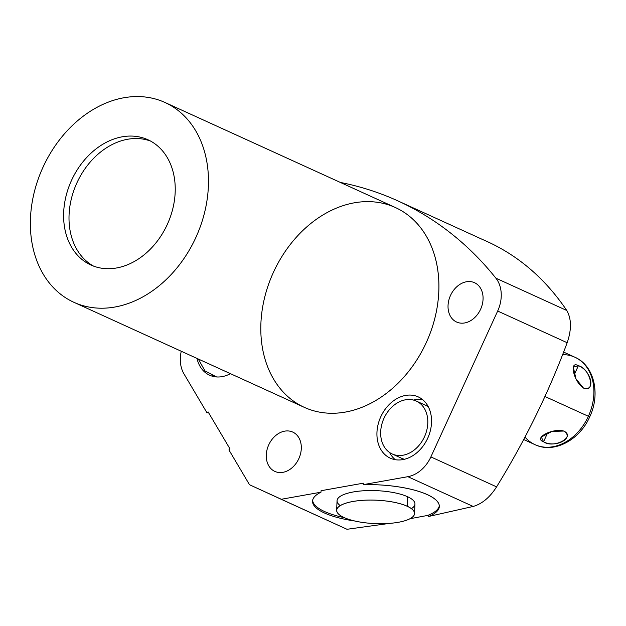 <?xml version="1.0" encoding="UTF-8"?>
<svg xmlns="http://www.w3.org/2000/svg" width="626" height="626" viewBox="0 0 626 626"><rect width="100%" height="100%" fill="white"/><g stroke="black" fill="none" stroke-linecap="round" stroke-linejoin="round"><path stroke-width="0.94" d="M73.712 302.225A109.8 84.111 -65.5 0 0 195.86 237.489A109.8 84.111 -65.5 0 0 165.131 102.554A109.8 84.111 -65.5 0 0 42.983 167.283A109.8 84.111 -65.5 0 0 73.712 302.225A109.8 84.111 -65.5 0 0 73.876 302.295A109.8 84.111 -65.5 0 0 195.907 237.379A109.8 84.111 -65.5 0 0 165.131 102.554A109.8 84.111 -65.5 0 0 164.974 102.476A109.8 84.111 -65.5 0 0 42.936 167.392A109.8 84.111 -65.5 0 0 73.712 302.225M90.778 264.954A68.821 52.717 114.5 0 1 71.513 180.39A68.821 52.717 114.5 0 1 148.072 139.817A68.821 52.717 114.5 0 1 167.33 224.382A68.821 52.717 114.5 0 1 90.778 264.954L90.778 264.954A68.821 52.717 -65.5 0 0 90.872 265.001A68.821 52.717 -65.5 0 0 167.361 224.319A68.821 52.717 -65.5 0 0 148.072 139.817A68.821 52.717 -65.5 0 0 147.971 139.77A68.821 52.717 -65.5 0 0 71.481 180.452A68.821 52.717 -65.5 0 0 90.778 264.954A68.821 52.717 114.5 0 1 92.257 152.048A68.821 52.717 114.5 0 1 175.233 190.155A68.821 52.717 114.5 0 1 90.778 264.954L90.973 265.048M165.131 102.554A109.8 84.111 -65.5 0 0 30.369 221.909A109.8 84.111 -65.5 0 0 162.768 282.702A109.8 84.111 -65.5 0 0 165.131 102.554L395.562 207.613A109.8 84.111 -65.5 0 0 260.807 326.968A109.8 84.111 -65.5 0 0 393.198 387.76A109.8 84.111 -65.5 0 0 395.562 207.613A109.8 84.111 114.5 0 0 395.249 207.464A109.8 84.111 114.5 0 1 395.405 207.535A109.8 84.111 114.5 0 1 395.562 207.613L165.131 102.554L395.562 207.613A109.8 84.111 114.5 0 1 426.298 342.547A109.8 84.111 114.5 0 1 304.15 407.276L74.032 302.366M181.258 351.249A31.222 23.913 -65.5 0 0 183.95 373.855L207.042 412.91L183.95 373.855A31.222 23.913 -65.5 0 1 181.258 351.249A31.222 23.913 -65.5 0 0 183.95 373.855L207.042 412.91L208.106 411.908L229.985 448.905L228.92 449.914L249.508 484.735L281.207 499.29L320.989 492.192L321.052 490.721L363.323 483.178L363.26 484.641L407.87 476.683A31.222 23.913 -65.5 0 0 430.876 456.91L497.67 311.036A31.222 23.913 -65.5 0 0 495.886 278.171A437.05 334.8 -65.5 0 0 340.348 182.44A437.05 334.8 -65.5 0 1 397.878 200.891L482.263 239.359M456.557 322.007A21.605 16.55 114.5 0 1 450.509 295.449A21.605 16.55 114.5 0 1 474.547 282.717A21.605 16.55 114.5 0 1 480.596 309.267A21.605 16.55 114.5 0 1 456.557 322.007L456.557 322.007A21.605 16.55 -65.5 0 0 456.589 322.022A21.605 16.55 -65.5 0 0 480.604 309.244A21.605 16.55 -65.5 0 0 474.547 282.717A21.605 16.55 -65.5 0 0 474.516 282.702A21.605 16.55 -65.5 0 0 450.501 295.472A21.605 16.55 -65.5 0 0 456.557 322.007L456.62 322.03M274.798 471.386A21.605 16.55 114.5 0 1 268.75 444.836A21.605 16.55 114.5 0 1 292.788 432.097A21.605 16.55 114.5 0 1 298.837 458.647A21.605 16.55 114.5 0 1 274.798 471.386L274.798 471.386A21.605 16.55 -65.5 0 0 274.83 471.401A21.605 16.55 -65.5 0 0 298.845 458.631A21.605 16.55 -65.5 0 0 292.788 432.097A21.605 16.55 -65.5 0 0 292.757 432.081A21.605 16.55 -65.5 0 0 268.742 444.859A21.605 16.55 -65.5 0 0 274.798 471.386L274.861 471.417M390.217 458.138A33.679 25.799 114.5 0 1 380.788 416.752A33.679 25.799 114.5 0 1 418.254 396.892A33.679 25.799 114.5 0 1 427.683 438.286A33.679 25.799 114.5 0 1 390.217 458.138L390.217 458.138A33.679 25.799 -65.5 0 0 390.264 458.162A33.679 25.799 -65.5 0 0 427.699 438.247A33.679 25.799 -65.5 0 0 418.254 396.892A33.679 25.799 -65.5 0 0 418.207 396.876A33.679 25.799 -65.5 0 0 380.772 416.783A33.679 25.799 -65.5 0 0 390.217 458.138A33.679 25.799 114.5 0 1 390.945 402.886A33.679 25.799 114.5 0 1 431.549 421.533A33.679 25.799 114.5 0 1 390.217 458.138L390.311 458.185M230.431 373.667A33.679 25.799 114.5 0 1 209.507 375.154A33.679 25.799 114.5 0 1 197.002 358.432A33.679 25.799 -65.5 0 0 209.507 375.154L209.507 375.154A33.679 25.799 -65.5 0 0 209.554 375.177A33.679 25.799 -65.5 0 0 230.431 373.667A33.679 25.799 114.5 0 1 209.507 375.154A33.679 25.799 114.5 0 1 197.002 358.432M395.562 207.613A109.8 84.111 114.5 0 1 426.345 342.438A109.8 84.111 114.5 0 1 304.306 407.354A109.8 84.111 114.5 0 1 304.15 407.276M439.303 505.808A63.437 19.07 2.4 0 1 427.738 515.409A63.437 19.07 -177.6 0 0 439.303 505.808A63.437 19.07 2.4 0 1 427.738 515.409L410.03 518.719L427.738 515.409L428.732 516.45L473.17 506.45C482.114 503.867 489.915 497.341 496.582 486.864C489.915 497.341 482.114 503.867 473.17 506.45L407.87 476.683L473.17 506.45L428.732 516.45A63.437 19.07 -177.6 0 0 428.505 495.213A63.437 19.07 -177.6 0 0 363.26 484.641L407.87 476.683A31.222 23.913 -65.5 0 0 430.876 456.91L496.582 486.864C525.245 440.321 548.775 392.275 567.172 342.719C571.648 329.644 571.53 318.908 566.804 310.504L495.886 278.171L566.804 310.504C544.55 277.647 516.575 254.031 482.896 239.648C516.575 254.031 544.55 277.647 566.804 310.504C571.53 318.908 571.648 329.644 567.172 342.719C548.775 392.275 525.245 440.321 496.582 486.864L430.876 456.91L497.67 311.036L567.172 342.719L497.67 311.036A31.222 23.913 -65.5 0 0 495.886 278.171A437.05 334.8 -65.5 0 0 397.878 200.891M389.482 523.391L346.984 529.283L249.508 484.735L228.92 449.914L249.508 484.735L346.984 529.283L389.482 523.391L346.984 529.283L281.207 499.29L320.989 492.192A63.437 19.07 -177.6 0 0 354.817 521.004A63.437 19.07 2.4 0 1 320.989 492.192A63.437 19.07 -177.6 0 0 312.562 501.129A63.437 19.07 -177.6 0 0 354.817 521.004M321.052 490.721L363.323 483.178L363.26 484.641L407.87 476.683L473.17 506.45L428.732 516.45A63.437 19.07 -177.6 0 0 439.319 506.544A63.437 19.07 -177.6 0 0 363.26 484.641L363.323 483.178L321.052 490.721L320.989 492.192L321.052 490.721M344.308 517.663A63.437 19.07 2.4 0 1 312.64 500.393A63.437 19.07 -177.6 0 0 344.308 517.663A63.437 19.07 2.4 0 1 312.64 500.393M336.647 510.229L337.054 500.706A38.984 11.722 2.4 0 1 364.262 490.729A38.984 11.722 2.4 0 1 407.581 496.731A38.984 11.722 2.4 0 1 411.384 508.656A38.984 11.722 -177.6 0 0 407.581 496.731A38.984 11.722 -177.6 0 0 356.797 491.418A38.984 11.722 -177.6 0 0 340.223 505.612A38.984 11.722 2.4 0 1 356.797 491.418A38.984 11.722 2.4 0 1 407.581 496.731A38.984 11.722 2.4 0 1 414.952 504.032L414.545 513.563A38.984 11.722 -177.6 0 0 407.174 506.254A38.984 11.722 2.4 0 1 398.394 522.287A38.984 11.722 2.4 0 1 344.018 517.53A38.984 11.722 2.4 0 1 352.798 501.496A38.984 11.722 2.4 0 1 407.174 506.254L407.581 496.731L407.174 506.254A38.984 11.722 -177.6 0 0 363.855 500.26A38.984 11.722 -177.6 0 0 336.647 510.229A38.984 11.722 -177.6 0 0 344.018 517.53A38.984 11.722 -177.6 0 0 387.337 523.532A38.984 11.722 -177.6 0 0 414.545 513.563M427.738 515.409L428.732 516.45L427.738 515.409L410.03 518.719M208.106 411.908L229.985 448.905L228.92 449.914L229.985 448.905L208.106 411.908L207.042 412.91L208.106 411.908M395.272 459.687A33.679 25.799 114.5 0 1 389.568 452.481A33.679 25.799 114.5 0 0 395.272 459.687A33.679 25.799 114.5 0 1 389.568 452.481M413.457 400.069A33.679 25.799 114.5 0 1 422.644 399.654A33.679 25.799 114.5 0 0 413.457 400.069A33.679 25.799 114.5 0 1 422.644 399.654M425.782 405.398A29.062 22.262 -65.5 0 0 425.696 405.358A29.062 22.262 114.5 0 1 425.735 405.374A29.062 22.262 114.5 0 1 425.782 405.398L416.337 401.086A29.062 22.262 114.5 0 1 424.467 436.807A29.062 22.262 114.5 0 1 392.134 453.944A29.062 22.262 114.5 0 1 384.004 418.223A29.062 22.262 114.5 0 1 416.337 401.086A29.062 22.262 -65.5 0 0 416.29 401.07A29.062 22.262 -65.5 0 0 383.988 418.254A29.062 22.262 -65.5 0 0 392.134 453.944A29.062 22.262 -65.5 0 0 392.181 453.96A29.062 22.262 -65.5 0 0 424.483 436.784A29.062 22.262 -65.5 0 0 416.337 401.086L425.782 405.398A29.062 22.262 114.5 0 1 428.348 406.861A29.062 22.262 -65.5 0 0 425.782 405.398L416.337 401.086M404.459 459.273A29.062 22.262 114.5 0 1 401.579 458.248A29.062 22.262 -65.5 0 0 404.459 459.273A29.062 22.262 114.5 0 1 401.626 458.271A29.062 22.262 114.5 0 1 401.579 458.248L392.22 453.983M523.657 439.499L534.995 444.663A48.053 36.817 -65.5 0 0 588.385 416.298A48.053 36.817 114.5 0 1 534.995 444.663C553.994 453.866 579.692 440 589.692 416.893C600.678 394.161 594.332 365.545 574.864 357.211A48.053 36.817 114.5 0 1 588.385 416.298L589.692 416.893L588.385 416.298A48.053 36.817 -65.5 0 0 574.864 357.211A48.053 36.817 -65.5 0 0 562.649 354.621A48.053 36.817 114.5 0 1 588.393 416.274A48.053 36.817 114.5 0 1 524.956 437.058M588.385 416.29L544.964 396.501M578.377 365.701C568.768 360.052 573.729 381.829 583.463 388.05C596.171 392.064 591.21 370.279 578.377 365.701L573.322 367.157L575.983 378.871L583.463 388.05C596.093 393.66 590.341 368.424 578.377 365.701L574.347 374.497L578.377 365.701C568.768 360.052 573.729 381.829 583.463 388.05C596.171 392.064 591.21 370.279 578.377 365.701L574.347 374.497M563.776 431.056C552.688 427.793 532.969 438.239 543.548 441.776C555.411 448.474 575.13 438.02 563.776 431.056L551.936 431.408L541.326 437.042L543.548 441.776L547.547 433.035L543.548 441.776C553.439 449.03 576.28 436.925 563.776 431.056C552.688 427.793 532.969 438.239 543.548 441.776C555.411 448.474 575.13 438.02 563.776 431.056L563.791 431.064M212.269 375.717A33.061 25.33 -65.5 0 0 214.491 376.695A33.061 25.33 -65.5 0 1 213.137 376.14A33.061 25.33 -65.5 0 1 212.269 375.717A33.061 25.33 -65.5 0 0 214.491 376.695M93.618 266.136A68.821 52.717 114.5 0 1 76.849 182.98A68.821 52.717 114.5 0 1 150.623 141.1A68.821 52.717 114.5 0 0 76.849 182.98A68.821 52.717 114.5 0 0 93.618 266.136A68.821 52.717 114.5 0 1 76.849 182.98A68.821 52.717 114.5 0 1 150.623 141.1M474.547 282.717A21.605 16.55 -65.5 0 0 448.028 306.2A21.605 16.55 -65.5 0 0 474.085 318.165A21.605 16.55 -65.5 0 0 474.547 282.717M292.788 432.097A21.605 16.55 -65.5 0 0 266.269 455.587A21.605 16.55 -65.5 0 0 292.319 467.544A21.605 16.55 -65.5 0 0 292.788 432.097M497.67 311.036L430.876 456.91L496.582 486.864C525.245 440.321 548.775 392.275 567.172 342.719L497.67 311.036A31.222 23.913 -65.5 0 0 495.886 278.171A437.05 334.8 -65.5 0 0 340.348 182.44M281.207 499.29L320.989 492.192M567.172 342.719C571.648 329.644 571.53 318.908 566.804 310.504L495.886 278.171M496.582 486.864C489.915 497.341 482.114 503.867 473.17 506.45M566.804 310.504C544.55 277.647 516.575 254.031 482.896 239.648M425.696 405.358A29.062 22.262 114.5 0 1 428.348 406.861M344.018 517.53A38.984 11.722 -177.6 0 0 411.133 518.078A38.984 11.722 -177.6 0 0 371.641 500.072A38.984 11.722 -177.6 0 0 344.018 517.53M407.174 506.254L407.581 496.731M392.134 453.944A29.062 22.262 114.5 0 1 392.76 406.258A29.062 22.262 114.5 0 1 427.808 422.347A29.062 22.262 114.5 0 1 392.134 453.944M547.547 433.035L543.548 441.776M407.87 476.683A31.222 23.913 -65.5 0 0 430.876 456.91M363.26 484.641A63.437 19.07 2.4 0 1 428.505 495.213A63.437 19.07 2.4 0 1 428.732 516.45M164.974 102.476L395.405 207.535M304.306 407.354L73.876 302.295M563.627 352.086L574.864 357.211M425.735 405.374L416.29 401.07M392.181 453.96L401.626 458.271M216.565 376.938L204.992 370.928L198.285 359.019M214.272 376.656L213.137 376.14"/></g></svg>
